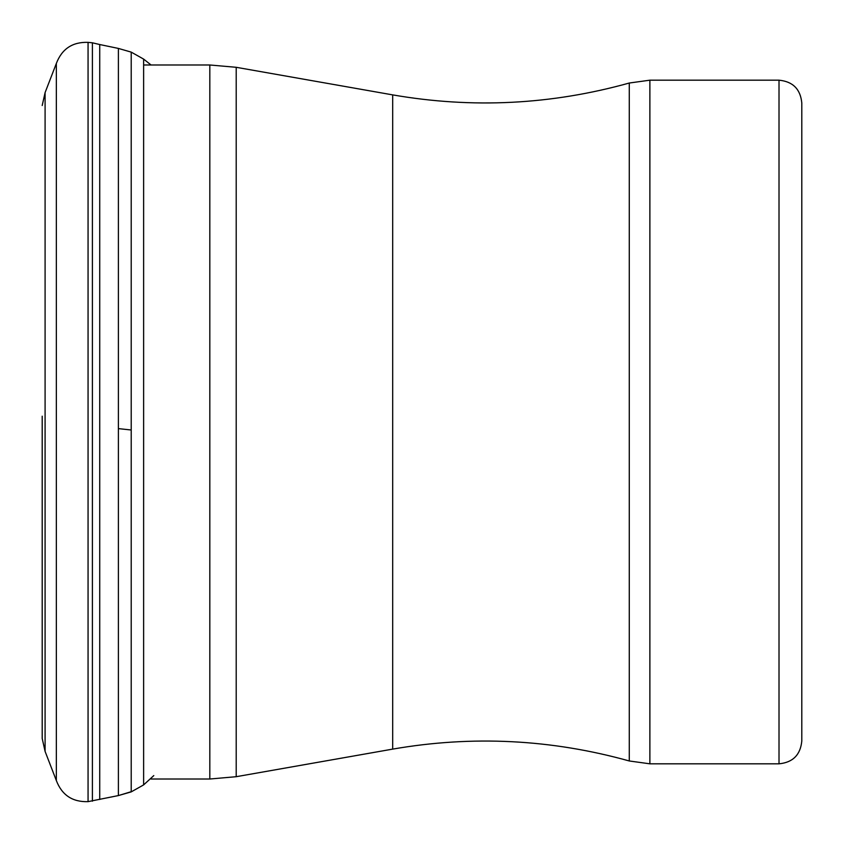 <?xml version="1.0" encoding="UTF-8"?>
<svg xmlns="http://www.w3.org/2000/svg" width="844" height="844" viewBox="0 0 844 844"><rect width="100%" height="100%" fill="white"/><g stroke="black" fill="none" stroke-linecap="round" stroke-linejoin="round"><path stroke-width="1.27" d="M779.012 80.18L779.012 763.82C792.854 762.47 800.45 754.874 801.8 741.032L801.8 102.968C800.45 89.126 792.854 81.53 779.012 80.18L649.88 80.18L649.88 763.82L629.276 760.971L629.276 83.028L649.88 80.18M150.96 779.012L209.818 779.012L209.818 64.988L143.628 64.988M209.818 779.012L236.204 776.702L236.204 67.298L209.818 64.988M236.204 776.702L392.692 749.113L392.692 94.887L236.204 67.298M42.2 105.521L45.091 92.597L45.091 751.403L42.2 738.479L42.2 416.197M45.091 92.597L56.337 63.469L56.337 780.531C61.907 795.111 72.478 802.148 88.061 801.642L118.392 795.576L131.21 791.883L143.628 784.899L153.798 775.594M56.337 63.469C61.907 48.889 72.478 41.852 88.061 42.358L88.061 801.642M88.061 42.358L92.397 42.801L92.397 801.199M92.397 42.801L99.729 44.532L99.729 799.468M99.729 44.532L118.392 48.424L118.392 428.615L131.21 429.997L131.21 791.693L118.392 795.576M118.392 48.424L131.21 52.117L131.21 429.997M131.21 52.117L143.628 59.101L143.628 784.899M118.392 428.615L118.392 795.343M392.692 94.887C472.45 108.718 551.301 104.761 629.276 83.028M392.692 749.113C472.45 735.282 551.301 739.239 629.276 760.971M779.012 763.82L649.88 763.82M45.091 751.403L56.337 780.531M143.628 59.101L151.076 64.988"/></g></svg>
